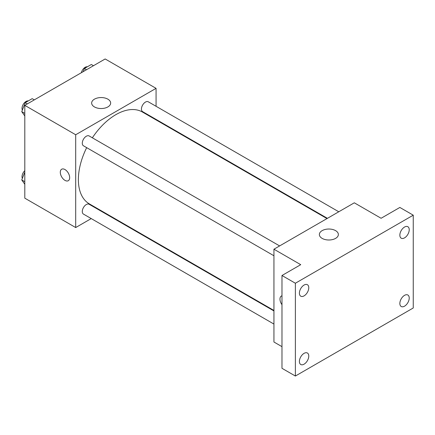 <?xml version="1.0" encoding="UTF-8"?>
<svg xmlns="http://www.w3.org/2000/svg" width="435" height="435" viewBox="0 0 435 435"><rect width="100%" height="100%" fill="white"/><g stroke="black" fill="none" stroke-linecap="round" stroke-linejoin="round"><path stroke-width="0.65" d="M91.236 218.587L75.701 227.554L24.8 198.17L24.8 105.362L105.167 58.964L156.067 88.348L156.067 106.287M103.03 211.774L102.6 212.024M86.674 147.65A53.043 30.624 120 0 0 78.376 179.606A53.043 30.624 120 0 0 89.365 203.89L273.941 310.454M326.984 218.582L142.403 112.018A53.043 30.624 120 0 0 92.356 137.808M156.067 119.413L156.067 119.908M75.701 227.554L75.701 134.752L156.067 88.348M338.778 211.774L148.302 101.806A5.682 3.279 120 0 0 143.92 103.329A5.682 3.279 120 0 0 141.44 109.044A5.682 3.279 120 0 0 142.62 111.648L327.414 218.337M273.941 310.949L89.148 204.26A5.682 3.279 120 0 0 84.771 205.782A5.682 3.279 120 0 0 82.291 211.497A5.682 3.279 120 0 0 83.466 214.102L273.941 324.07M273.941 255.769L83.466 145.796A5.682 3.279 -60 0 1 83.466 139.238A5.682 3.279 -60 0 1 89.148 135.954L279.629 245.927M75.701 134.752L24.8 105.362M94.433 106.923A9.505 5.486 180 0 1 91.649 103.046A9.505 5.486 180 0 1 101.148 97.56A9.505 5.486 180 0 1 110.653 103.046A9.505 5.486 180 0 1 104.786 108.114A9.505 5.486 180 0 1 94.433 106.923M69.671 177.67A6.628 3.828 60 0 1 68.3 180.71A6.628 3.828 60 0 1 61.667 176.882A6.628 3.828 60 0 1 61.667 169.226A6.628 3.828 60 0 1 66.778 170.999A6.628 3.828 60 0 1 69.671 177.67M68.3 180.71A6.628 3.828 60 0 1 61.672 176.876A6.628 3.828 60 0 1 61.672 169.226M281.978 346.651L273.941 342.008L273.941 249.206L354.313 202.808L381.103 218.272L399.857 207.446L413.25 215.178L413.25 307.98L295.376 376.036L281.978 368.304L281.978 275.502L300.732 264.676L273.941 249.206M295.376 376.036L295.376 283.234L281.978 275.502M295.376 283.234L413.25 215.178M322.145 238.391A9.505 5.486 180 0 1 319.361 234.514A9.505 5.486 180 0 1 328.86 229.027A9.505 5.486 180 0 1 338.365 234.514A9.505 5.486 180 0 1 332.498 239.582A9.505 5.486 180 0 1 322.145 238.391M281.347 296.05A6.628 3.828 60 0 0 281.978 304.685A6.628 3.828 60 0 1 281.342 296.05A6.628 3.828 60 0 1 281.978 295.805M404.545 237.869A6.628 3.828 -60 0 1 401.228 238.201A6.628 3.828 -60 0 1 400.211 232.883A6.628 3.828 -60 0 1 404.545 227.043A6.628 3.828 -60 0 1 407.856 226.717A6.628 3.828 -60 0 1 408.873 232.029A6.628 3.828 -60 0 1 404.545 237.869M304.081 295.871A6.628 3.828 -60 0 1 300.764 296.197A6.628 3.828 -60 0 1 299.753 290.885A6.628 3.828 -60 0 1 304.081 285.045A6.628 3.828 -60 0 1 307.398 284.713A6.628 3.828 -60 0 1 308.415 290.025A6.628 3.828 -60 0 1 304.081 295.871M304.081 364.171A6.628 3.828 -60 0 1 300.764 364.503A6.628 3.828 -60 0 1 299.753 359.19A6.628 3.828 -60 0 1 304.081 353.345A6.628 3.828 -60 0 1 307.398 353.019A6.628 3.828 -60 0 1 308.415 358.331A6.628 3.828 -60 0 1 304.081 364.171M404.545 306.175A6.628 3.828 -60 0 1 401.228 306.501A6.628 3.828 -60 0 1 400.211 301.189A6.628 3.828 -60 0 1 404.545 295.343A6.628 3.828 -60 0 1 407.856 295.017A6.628 3.828 -60 0 1 408.873 300.329A6.628 3.828 -60 0 1 404.545 306.175M24.8 115.976L21.75 111.643L25.23 102.671L32.19 98.653L34.305 99.876M24.8 113.399L21.75 111.643M27.345 103.894L25.23 102.671M28.253 100.925A5.682 3.279 120 0 0 24.132 103.084A5.682 3.279 120 0 0 22.011 108.397A5.682 3.279 120 0 0 22.359 110.077M83.161 71.672L84.379 68.518L91.345 64.5L93.46 65.723M86.5 69.741L84.379 68.518M87.402 66.778A5.682 3.279 120 0 0 81.356 72.71M24.8 184.282L21.75 179.943L24.8 172.086M24.8 181.705L21.75 179.943M24.8 170.672A5.682 3.279 120 0 0 22.011 176.697A5.682 3.279 120 0 0 22.359 178.377"/></g></svg>
